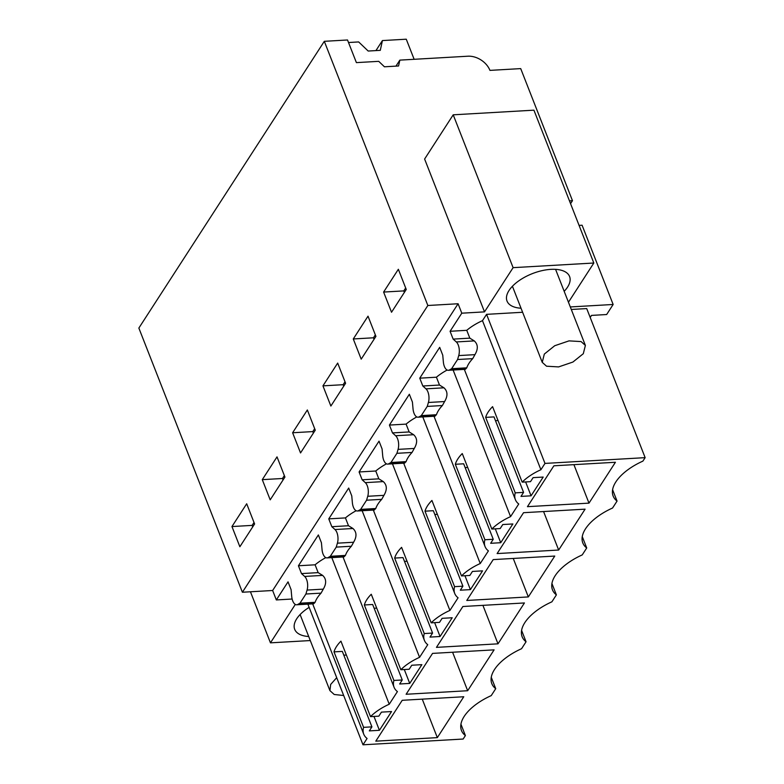 <?xml version="1.0" encoding="UTF-8"?>
<svg xmlns="http://www.w3.org/2000/svg" width="784" height="784" viewBox="0 0 784 784"><rect width="100%" height="100%" fill="white"/><g stroke="black" fill="none" stroke-linecap="round" stroke-linejoin="round"><path stroke-width="1.18" d="M570.301 306.946L613.147 304.476L606.649 314.531L591.518 315.403L590.195 317.442M579.082 225.4L582.091 225.224L613.147 304.476M568.459 302.242L593.821 263.022L513.108 267.658L453.211 114.817L424.614 159.034L484.512 311.875L461.786 313.188L458.091 303.751L427.848 305.495L324.311 41.317L347.518 39.984L356.397 62.622L378.731 61.338L384.444 66.797L398.566 65.983L399.84 60.123L467.872 56.213A18.542 13.446 32.9 0 1 489.941 70.384L520.713 68.61L572.477 200.694L569.468 200.871M325.801 557.63A38.514 18.669 158.6 0 0 315.099 564.803L318.167 572.634L322.636 575.397L304.653 576.436A9.232 4.518 86.7 0 1 307.073 590.078L305.917 594.007L299.978 603.19L297.773 604.454A9.232 4.518 86.7 0 1 296.705 604.787A9.232 4.518 86.7 0 1 291.707 596.438L291.099 589.676L288.032 581.846L276.331 599.936L292.128 599.025M295.303 604.435L270.46 642.841L310.297 640.557M513.108 267.658L484.512 311.875M461.786 313.188L450.085 331.279L466.754 330.319A38.514 18.669 -21.4 0 1 482.483 320.656L540.901 469.734A38.514 18.669 158.6 0 0 522.173 482.14L530.503 481.66L533.11 477.642L543.194 477.064L531.062 495.821L520.978 496.399L523.575 492.381L515.235 492.862A38.514 18.669 158.6 0 0 515.392 499.682A38.514 18.669 158.6 0 0 518.743 503.994L510.57 516.627A38.514 18.669 158.6 0 0 491.833 529.043L500.172 528.563L502.779 524.535L512.863 523.957L500.731 542.714L490.647 543.302L493.244 539.274L484.904 539.755A38.514 18.669 158.6 0 0 485.061 546.575A38.514 18.669 158.6 0 0 488.412 550.887L480.239 563.529A38.514 18.669 158.6 0 0 461.502 575.936L469.841 575.456L472.448 571.438L482.532 570.86L470.4 589.617L460.316 590.195L462.913 586.177L454.573 586.657A38.514 18.669 158.6 0 0 454.73 593.478A38.514 18.669 158.6 0 0 458.081 597.79L449.908 610.422A38.514 18.669 158.6 0 0 431.171 622.839L439.51 622.359L442.117 618.331L452.201 617.753L440.069 636.51L429.985 637.098L432.582 633.07L424.242 633.55A38.514 18.669 158.6 0 0 424.399 640.371A38.514 18.669 158.6 0 0 427.75 644.683L419.577 657.325A38.514 18.669 158.6 0 0 400.84 669.732L409.179 669.252L411.786 665.234L421.87 664.656L409.738 683.413L399.654 683.991L402.251 679.973L393.911 680.453A38.514 18.669 158.6 0 0 394.068 687.274A38.514 18.669 158.6 0 0 397.419 691.586L389.246 704.218A38.514 18.669 158.6 0 0 370.509 716.635L378.848 716.155L381.445 712.127L391.539 711.549L379.407 730.306L369.313 730.894L371.92 726.866L363.58 727.346A38.514 18.669 158.6 0 0 363.737 734.167A38.514 18.669 158.6 0 0 367.088 738.479L363.002 744.8L307.877 604.15M540.901 469.734L544.988 463.413L486.57 314.345L482.483 320.656M486.57 314.345L522.614 312.267M571.291 309.464L586.716 308.582L645.144 457.65L544.988 463.413M308.71 636.51A33.604 16.288 -21.4 0 1 294.696 629.336A33.604 16.288 -21.4 0 1 296.724 618.762A33.604 16.288 -21.4 0 1 309.141 607.365M521.027 308.23A33.604 16.288 -21.4 0 1 507.013 301.046A33.604 16.288 -21.4 0 1 509.041 290.472A33.604 16.288 -21.4 0 1 541.764 270.705A33.604 16.288 -21.4 0 1 569.586 276.527A33.604 16.288 -21.4 0 1 567.557 287.111A33.604 16.288 -21.4 0 1 564.176 291.315M572.477 200.694L570.556 203.664M399.84 60.123L395.959 66.14M324.311 41.317L138.856 328.065L242.393 592.243L272.636 590.499L276.331 599.936M427.848 305.495L242.393 592.243M383.611 292.06L391.53 312.248L406.259 289.472L398.35 269.284L383.611 292.06L403.789 290.903L404.377 292.383M345.597 383.268L330.868 406.043L322.949 385.855L337.679 363.08L345.597 383.268M375.928 336.375L361.199 359.15L353.28 338.962L368.019 316.177L375.928 336.375M262.287 479.651L277.017 456.876L284.935 477.064L270.196 499.839L262.287 479.651L282.465 478.495L284.347 475.584M315.266 430.171L300.537 452.946L292.618 432.758L307.348 409.973L315.266 430.171M254.604 523.967L246.686 503.769L231.956 526.554L239.865 546.742L254.604 523.967M458.091 303.751L272.636 590.499M336.248 547.114L351.379 546.242L353.613 542.244C356.955 536.579 356.74 532.003 352.967 528.504L334.984 529.533A9.232 4.518 86.7 0 1 337.404 543.175L336.248 547.114L330.309 556.297L328.104 557.561A9.232 4.518 86.7 0 1 327.036 557.894A9.232 4.518 86.7 0 1 322.038 549.545L321.43 542.773L318.363 534.943L298.43 565.764L315.099 564.803M334.984 529.533L331.828 526.701L328.761 518.871L345.43 517.91A38.514 18.669 -21.4 0 1 356.142 510.727M366.579 500.212L381.71 499.339L383.944 495.341C387.286 489.686 387.071 485.1 383.298 481.601L365.315 482.64A9.232 4.518 86.7 0 1 367.735 496.282L366.579 500.212L360.64 509.394L358.435 510.658A9.232 4.518 86.7 0 1 357.367 510.992A9.232 4.518 86.7 0 1 352.369 502.642L351.761 495.88L348.694 488.05L328.761 518.871M365.315 482.64L362.159 479.798L359.092 471.968L375.761 471.008A38.514 18.669 -21.4 0 1 386.473 463.834M396.91 453.319L412.041 452.446L414.275 448.448C417.617 442.784 417.402 438.207 413.629 434.708L395.646 435.737A9.232 4.518 86.7 0 1 398.066 449.379L396.91 453.319L390.971 462.501L388.766 463.765A9.232 4.518 86.7 0 1 387.698 464.099A9.232 4.518 86.7 0 1 382.7 455.749L382.092 448.977L379.025 441.147L359.092 471.968M395.646 435.737L392.49 432.905L389.423 425.075L406.092 424.115A38.514 18.669 -21.4 0 1 416.804 416.931M427.241 406.416L442.372 405.544L444.606 401.545C447.948 395.891 447.733 391.304 443.96 387.806L425.977 388.844A9.232 4.518 86.7 0 1 428.397 402.486L427.241 406.416L421.302 415.598L419.097 416.863A9.232 4.518 86.7 0 1 418.029 417.196A9.232 4.518 86.7 0 1 413.031 408.846L412.423 402.084L409.356 394.254L389.423 425.075M425.977 388.844L422.821 386.002L419.754 378.172L436.423 377.212A38.514 18.669 -21.4 0 1 447.135 370.038M466.754 330.319L469.822 338.149L474.291 340.913L456.308 341.942A9.232 4.518 86.7 0 1 458.728 355.583L457.572 359.513L451.633 368.705L449.428 369.97A9.232 4.518 86.7 0 1 448.36 370.303A9.232 4.518 86.7 0 1 443.362 361.953L442.754 355.181L439.687 347.351L419.754 378.172M456.308 341.942L453.152 339.109L450.085 331.279M304.653 576.436L301.497 573.594L298.43 565.764M453.211 114.817L533.924 110.172L593.821 263.022M582.267 536.599L586.716 547.977A44.904 21.766 158.6 0 1 582.816 542.949A44.904 21.766 158.6 0 1 612.559 508.022L617.057 501.084L612.598 489.706M551.926 583.502L556.385 594.88A44.904 21.766 158.6 0 1 552.475 589.842A44.904 21.766 158.6 0 1 582.228 554.915L586.716 547.977M521.595 630.395L526.054 641.773A44.904 21.766 158.6 0 1 522.144 636.745A44.904 21.766 158.6 0 1 551.897 601.818L556.385 594.88M491.264 677.298L495.723 688.675A44.904 21.766 158.6 0 1 491.813 683.638A44.904 21.766 158.6 0 1 521.566 648.711L526.054 641.773M460.933 724.191L465.392 735.568A44.904 21.766 158.6 0 1 461.482 730.541A44.904 21.766 158.6 0 1 491.235 695.614L495.723 688.675M363.002 744.8L463.148 739.038L465.392 735.568M370.509 716.635L340.932 641.155A38.514 18.669 158.6 0 0 334.004 651.876L363.58 727.346M331.799 557.62L389.246 704.218M322.636 575.397C326.409 578.876 326.624 583.463 323.282 589.137L321.048 593.135A38.514 18.669 158.6 0 0 315.109 602.318L313.982 603.523L297.773 604.454M313.492 603.827L313.982 603.523M250.439 591.773L270.46 642.841M453.152 339.109L469.822 338.149M522.173 482.14L492.587 406.661A38.514 18.669 158.6 0 0 485.659 417.382L515.235 492.862M474.291 340.913C478.064 344.392 478.279 348.968 474.937 354.652L472.703 358.651A38.514 18.669 158.6 0 0 466.764 367.833L465.637 369.039L449.428 369.97M465.147 369.333L465.637 369.039M617.057 501.084A44.904 21.766 158.6 0 1 613.147 496.047A44.904 21.766 158.6 0 1 642.89 461.119L645.144 457.65M403.789 290.903L405.681 287.983M322.949 385.855L343.127 384.699L343.715 386.179M343.127 384.699L345.009 381.788M353.28 338.962L373.458 337.796L374.046 339.286M373.458 337.796L375.35 334.886M282.465 478.495L283.044 479.975M292.618 432.758L312.796 431.592L313.384 433.082M312.796 431.592L314.678 428.681M231.956 526.554L252.134 525.388L252.713 526.877M252.134 525.388L254.016 522.477M343.833 556.924L345.44 555.425L330.309 556.297M351.379 546.242A38.514 18.669 158.6 0 0 345.44 555.425M352.967 528.504L348.498 525.741L345.43 517.91M331.828 526.701L348.498 525.741M374.164 510.031L375.771 508.522L360.64 509.394M381.71 499.339A38.514 18.669 158.6 0 0 375.771 508.522M383.298 481.601L378.829 478.838L375.761 471.008M362.159 479.798L378.829 478.838M404.495 463.128L406.102 461.629L390.971 462.501M412.041 452.446A38.514 18.669 158.6 0 0 406.102 461.629M413.629 434.708L409.16 431.945L406.092 424.115M392.49 432.905L409.16 431.945M434.826 416.235L436.433 414.726L421.302 415.598M442.372 405.544A38.514 18.669 158.6 0 0 436.433 414.726M443.96 387.806L439.491 385.042L436.423 377.212M422.821 386.002L439.491 385.042M451.633 368.705L466.764 367.833M457.572 359.513L472.703 358.651M299.978 603.19L315.109 602.318M305.917 594.007L321.048 593.135M301.497 573.594L318.167 572.634M615.42 462.266L588.99 503.132L527.446 506.67L553.876 465.804L615.42 462.266M497.997 643.831L524.427 602.955L462.883 606.502L436.453 647.368L497.997 643.831L482.915 605.346M558.659 550.035L497.115 553.573L523.545 512.697L585.089 509.159L558.659 550.035L543.577 511.55M463.765 696.751L437.335 737.626L375.791 741.164L402.221 700.298L463.765 696.751M494.096 649.858L467.666 690.724L406.122 694.261L432.552 653.395L494.096 649.858M528.328 596.928L554.758 556.062L493.214 559.6L466.784 600.466L528.328 596.928L513.246 558.443M371.92 726.866L342.334 651.396L334.004 651.876M346.371 655.032L343.823 655.179M510.57 516.627L453.123 370.028M523.575 492.381L493.998 416.902L485.659 417.382M498.026 420.538L495.478 420.685M400.84 669.732L371.263 594.252A38.514 18.669 158.6 0 0 364.335 604.974L393.911 680.453M362.13 510.717L419.577 657.325M431.171 622.839L401.594 547.359A38.514 18.669 158.6 0 0 394.666 558.081L424.242 633.55M392.461 463.824L449.908 610.422M461.502 575.936L431.925 500.457A38.514 18.669 158.6 0 0 424.997 511.178L454.573 586.657M422.792 416.921L480.239 563.529M491.833 529.043L462.256 453.564A38.514 18.669 158.6 0 0 455.328 464.275L484.904 539.755M379.407 730.306L373.968 716.429M531.062 495.821L525.623 481.944M500.731 542.714L495.292 528.837M467.695 467.44L465.147 467.587M493.244 539.274L463.667 463.805L455.328 464.275M470.4 589.617L464.961 575.74M437.364 514.333L434.816 514.48M462.913 586.177L433.336 510.698L424.997 511.178M440.069 636.51L434.63 622.633M407.033 561.236L404.485 561.383M432.582 633.07L403.005 557.6L394.666 558.081M409.738 683.413L404.299 669.536M376.702 608.129L374.154 608.276M402.251 679.973L372.665 604.493L364.335 604.974M588.99 503.132L573.908 464.647M437.335 737.626L422.253 699.142M467.666 690.724L452.584 652.239M581.091 341.579L569.027 340.873L554.729 345.724L544.321 354.074L542.244 362.345L546.536 366.206L558.6 366.912L572.898 362.051L583.306 353.702L585.383 345.44L581.091 341.579M336.699 677.69L330.662 684.452L329.927 690.626L334.209 694.487L343.686 695.516M348.517 42.522L358.66 41.934L368.186 51.038L380.289 50.343L382.425 40.572L406.259 39.2L414.138 59.3M382.425 40.572L375.938 50.588M344.313 556.63L328.104 557.561M353.613 542.244L337.404 543.175M374.644 509.727L358.435 510.658M383.944 495.341L367.735 496.282M404.975 462.834L388.766 463.765M414.275 448.448L398.066 449.379M435.306 415.932L419.097 416.863M444.606 401.545L428.397 402.486M474.937 354.652L458.728 355.583M323.282 589.137L307.073 590.078M312.679 603.876L363.737 734.167M464.334 369.382L515.392 499.682M343.892 556.924L327.036 557.894M374.223 510.021L357.367 510.992M404.554 463.128L387.698 464.099M434.885 416.226L418.029 417.196M465.216 369.333L448.36 370.303M313.561 603.827L296.705 604.787M343.01 556.973L394.068 687.274M373.341 510.08L424.399 640.371M403.672 463.177L454.73 593.478M434.003 416.284L485.061 546.575M512.422 286.258L542.234 362.345M555.572 269.353L585.383 345.43M300.105 614.548L329.917 690.635"/></g></svg>
